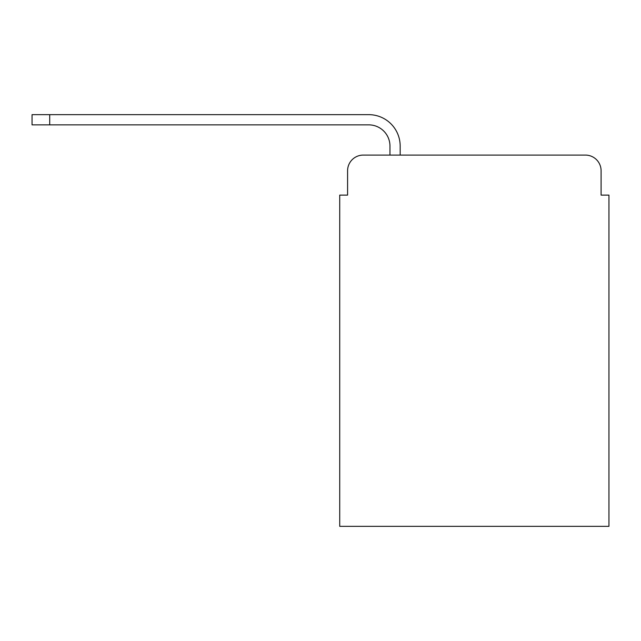 <?xml version="1.0" encoding="UTF-8"?>
<svg xmlns="http://www.w3.org/2000/svg" width="641" height="641" viewBox="0 0 641 641"><rect width="100%" height="100%" fill="white"/><g stroke="black" fill="none" stroke-linecap="round" stroke-linejoin="round"><path stroke-width="0.96" d="M347.582 170.778L347.582 195.112L347.582 170.778A15.696 15.696 0 0 1 363.279 155.082L389.96 155.082L389.96 146.06A21.193 21.193 0 0 0 368.767 124.867L32.05 124.867L32.05 114.659L368.767 114.659A31.393 31.393 0 0 1 400.168 146.06L400.168 155.082L585.401 155.082L363.279 155.082M601.098 195.112L601.098 170.778L601.098 195.112L608.95 195.112L608.95 526.341L339.73 526.341L339.73 195.112L347.582 195.112M601.098 170.778A15.696 15.696 0 0 0 585.401 155.082M389.96 146.06A21.193 21.193 0 0 0 368.767 124.867A21.193 21.193 0 0 1 389.96 146.06A21.193 21.193 0 0 0 368.767 124.867A21.193 21.193 0 0 1 389.96 146.06A21.193 21.193 0 0 0 368.767 124.867A21.193 21.193 0 0 1 389.96 146.06A21.193 21.193 0 0 0 368.767 124.867A21.193 21.193 0 0 1 389.96 146.06A21.193 21.193 0 0 0 368.767 124.867M49.71 124.867L49.71 114.659L368.767 114.659"/></g></svg>

